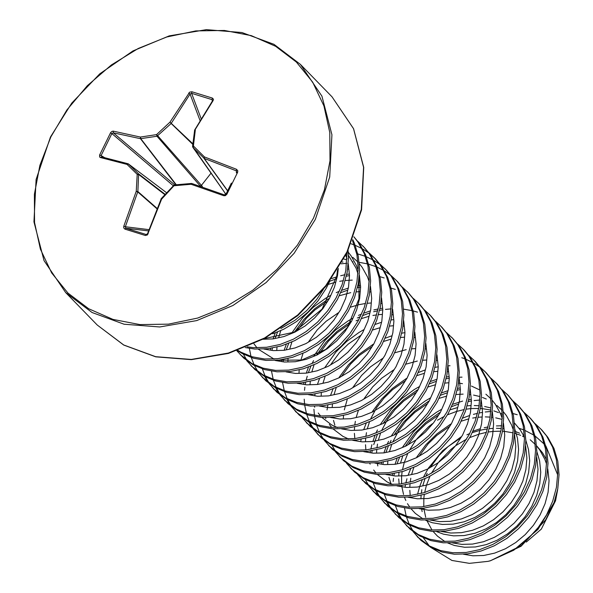 <?xml version="1.0" encoding="UTF-8"?>
<svg xmlns="http://www.w3.org/2000/svg" width="593" height="593" viewBox="0 0 593 593"><rect width="100%" height="100%" fill="white"/><g stroke="black" fill="none" stroke-linecap="round" stroke-linejoin="round"><path stroke-width="0.89" d="M194.63 130.208L195.312 130L193.377 145.982L204.459 156.893L236.533 169.316L237.793 170.747L237.615 172.237L226.822 194.356L225.281 195.705L223.672 195.69L191.109 184.267L173.986 185.742L161.57 199.181L147.442 234.917L145.367 235.48L124.901 229.143L125.835 228.209L146.234 234.524L147.561 233.635L146.434 234.561M313.482 218.18L297.464 245.079L277.005 269.378L252.907 290.155L226.096 306.596L197.588 318.085L168.494 324.163L139.918 324.616L112.974 319.412L88.683 308.753L67.987 293.053L51.68 272.921L40.391 249.112L34.542 222.56L34.372 194.274L39.879 165.343L50.857 136.887L66.883 109.987L87.334 85.688L111.432 64.911L138.251 48.47L166.752 36.981L195.853 30.903L224.421 30.451L251.373 35.654L275.656 46.313L296.352 62.013L312.659 82.145L323.956 105.954L329.797 132.506L329.967 160.792L324.46 189.723L313.482 218.18M124.901 229.143L123.715 227.868L123.752 226.259L125.353 226.778L125.835 228.209L148.539 230.914M127.88 163.742L101.388 156.841L100.358 157.516L99.631 156.997L99.661 154.995L110.683 132.498L111.892 131.416L113.219 131.149L140.43 137.072L156.582 134.589L169.976 122.158L189.678 92.16L191.91 91.752L212.383 98.09L213.45 99.253L213.139 100.58L194.541 130.705M226.822 194.356L224.428 194.949L191.902 183.519L224.295 194.904M329.782 281.141L326.254 288.25L318.011 300.859L307.93 312.126L296.359 321.688L283.706 329.226L272.691 333.77M323.355 289.48L316.625 299.428L306.544 310.702L294.973 320.264L280.845 328.507M348.061 250.476L348.462 258.125L347.201 272.128L343.451 286.123L337.343 299.65L329.1 312.252L319.019 323.526L307.448 333.088L294.795 340.619L281.497 345.889L268.029 348.721L254.849 349.032L245.287 347.572M346.972 252.737L345.815 270.704L342.065 284.699L335.957 298.22L327.714 310.828L317.633 322.103L306.062 331.657L293.409 339.196L280.111 344.466L266.642 347.298L253.463 347.609L247.14 346.816M352.776 239.639L354.473 243.352L358.268 255.983L359.551 269.526L358.291 283.521L354.532 297.523L348.425 311.043L340.182 323.652L330.101 334.919L318.53 344.481L305.877 352.02L292.586 357.29L279.11 360.121L265.938 360.433L253.515 358.224L242.278 353.576L237.43 350.537M352.45 240.454L356.882 254.56L358.165 268.103L356.904 282.098L353.146 296.092L347.038 309.62L338.796 322.229L328.715 333.496L317.144 343.058L304.491 350.596L291.2 355.867L277.732 358.698L264.552 359.01L252.129 356.793L240.891 352.153L237.904 350.367M353.895 236.733L359.365 243.456L365.555 254.753L369.35 267.384L370.632 280.926L369.372 294.921L365.614 308.916L359.514 322.444L351.271 335.052L341.183 346.319L329.619 355.882L316.966 363.42L303.668 368.69L290.199 371.522L277.02 371.833L264.597 369.617L253.359 364.977L243.708 358.068L236.815 350.752M353.865 236.8L357.979 242.033L364.169 253.33L367.964 265.96L369.246 279.496L367.986 293.498L364.235 307.493L358.128 321.021L349.885 333.629L339.804 344.896L328.233 354.458L315.58 361.997L302.282 367.26L288.813 370.091L275.634 370.403L263.21 368.194L251.973 363.553L240.143 354.532M357.875 241.418L364.413 247.54L370.447 254.849L376.644 266.153L380.439 278.784L381.722 292.319L380.454 306.322L376.703 320.316L370.595 333.844L362.353 346.453L352.272 357.72L340.701 367.282L328.048 374.82L314.757 380.083L301.281 382.915L288.109 383.226L275.686 381.017L264.448 376.37L254.79 369.461L246.725 360.603M363.027 246.11L369.061 253.426L375.258 264.73L379.053 277.354L380.335 290.896L379.075 304.898L375.317 318.893L369.209 332.421L360.967 345.022L350.886 356.297L339.315 365.859L326.661 373.39L313.371 378.66L299.895 381.492L286.723 381.803L274.3 379.594L263.062 374.946L251.224 365.925M251.921 366.637L247.526 361.211M246.947 360.381L243.367 354.162M351.063 243.797L354.251 244.946M355.259 245.346L361.938 248.556M362.834 249.067L368.764 253.003M369.565 253.619L374.798 258.229M368.965 252.818L375.495 258.933L381.536 266.25L387.726 277.554L391.521 290.177L392.803 303.72L391.543 317.722L387.785 331.717L381.677 345.245L373.442 357.846L363.353 369.12L351.782 378.682L339.129 386.213L325.839 391.484L312.37 394.315L299.191 394.627L286.767 392.418L275.53 387.77L265.879 380.862L257.807 372.004M374.109 257.51L380.15 264.826L386.339 276.123L390.135 288.754L391.417 302.297L390.157 316.299L386.399 330.294L380.298 343.814L372.056 356.423L361.967 367.697L350.396 377.252L337.743 384.79L324.453 390.061L310.984 392.892L297.805 393.203L285.381 390.995L274.144 386.347L262.306 377.326M263.01 378.03L258.607 372.612M258.037 371.781L254.449 365.562M254.004 364.613L251.306 357.535M250.987 356.452L249.319 348.373M357.838 253.93L365.34 256.339M366.348 256.747L373.019 259.956M373.916 260.468L379.854 264.404M380.647 265.019L385.88 269.63M380.046 264.211L386.584 270.334L392.618 277.65L398.807 288.947L402.61 301.578L403.892 315.12L402.625 329.122L398.874 343.117L392.766 356.638L384.523 369.246L374.442 380.513L362.872 390.075L350.218 397.614L336.92 402.884L323.452 405.716L310.28 406.027L297.856 403.818L286.619 399.171L276.961 392.262L268.896 383.397M385.198 268.911L391.232 276.227L397.429 287.523L401.224 300.154L402.506 313.697L401.239 327.692L397.488 341.687L391.38 355.214L383.137 367.823L373.056 379.09L361.485 388.652L348.832 396.191L335.542 401.461L322.066 404.293L308.894 404.604L296.47 402.388L285.233 397.747L273.395 388.726M274.092 389.431L269.689 384.012M269.118 383.174L265.538 376.963M265.086 376.014L262.388 368.928M341.108 263.811L346.801 263.277M268.31 382.581L264.619 376.466M342.028 262.121L342.984 262.032M352.212 261.765L352.998 261.795M359.195 262.314L367.534 263.907M368.653 264.204L376.044 266.717M391.135 275.612L397.666 281.734L403.707 289.05L409.896 300.347L413.692 312.978L414.974 326.521L413.714 340.515L409.956 354.51L403.848 368.038L395.613 380.647L385.524 391.914L373.953 401.476L361.3 409.014L348.009 414.285L334.541 417.116L321.362 417.428L308.938 415.211L297.701 410.571L288.042 403.663L279.978 394.797M377.044 267.139L383.619 270.445M384.509 270.971L390.35 274.989M396.28 280.311L402.321 287.627L408.51 298.924L412.305 311.555L413.588 325.09L412.328 339.092L408.57 353.087L402.462 366.615L394.226 379.224L384.138 390.49L372.567 400.053L359.914 407.591L346.623 412.854L333.155 415.686L319.975 415.997L307.552 413.788L296.315 409.148L284.477 400.127M285.181 400.831L280.778 395.405M280.207 394.575L276.62 388.356M276.175 387.407L273.477 380.328M273.158 379.253L271.49 371.174M272.12 349.692L272.439 348.069M275.226 338.025L277.606 331.954M329.73 281.267L336.268 278.843M346.371 276.168L348.758 275.723M380.009 276.731L384.205 277.954M279.392 393.982L275.701 387.866M270.527 349.47L270.719 348.358M273.277 338.277L275.241 332.873M331.643 278.547L336.654 276.857M340.656 275.73L344.985 274.744M346.757 274.403L348.706 274.085M402.217 287.012L408.747 293.135L414.789 300.443L420.978 311.748L424.781 324.378L426.063 337.914L424.796 351.916L421.045 365.911L414.937 379.438L406.694 392.047L396.613 403.314L385.042 412.876L372.389 420.415L359.091 425.678L345.623 428.509L332.451 428.821L320.02 426.612L308.79 421.964L299.131 415.056L291.059 406.198M407.369 291.704L413.403 299.02L419.592 310.324L423.395 322.955L424.677 336.49L423.409 350.493L419.659 364.487L413.551 378.015L405.308 390.617L395.227 401.891L383.656 411.453L371.003 418.984L357.705 424.254L344.236 427.086L331.064 427.397L318.641 425.188L307.404 420.541L295.566 411.52M296.263 412.231L291.86 406.805M291.289 405.975L287.709 399.756M287.257 398.807L284.558 391.728M284.247 390.646L282.572 382.574M283.209 361.085L283.528 359.469M286.315 349.418L288.687 343.354M294.803 331.739L304.053 319.227L314.794 308.627L328.9 298.605M340.812 292.668L347.35 290.244M357.46 287.568L359.847 287.123M391.091 288.131L395.294 289.354M290.474 405.382L286.79 399.267M281.608 360.87L281.801 359.751M284.358 349.677L286.323 344.266M291.697 333.192L302.667 317.804L313.408 307.204L325.631 298.316L330.494 295.499M336.261 292.623L339.426 291.237M341.842 290.281L347.743 288.25M357.846 285.804L359.788 285.478M413.299 298.412L419.837 304.528L425.878 311.844L432.067 323.148L435.862 335.771L437.145 349.314L435.885 363.316L432.127 377.311L426.019 390.839L417.776 403.44L407.695 414.715L396.124 424.277L383.471 431.808L370.18 437.078L356.712 439.91L343.532 440.221L331.109 438.012L319.872 433.364L310.213 426.456L302.148 417.598M418.45 303.105L424.492 310.421L430.681 321.725L434.476 334.348L435.759 347.891L434.499 361.893L430.74 375.888L424.632 389.408L416.397 402.017L406.309 413.291L394.738 422.846L382.085 430.385L368.794 435.655L355.326 438.486L342.146 438.798L329.723 436.589L318.485 431.941L306.648 422.92M307.352 423.624L302.949 418.206M424.388 309.805L430.918 315.928L436.959 323.244L443.149 334.541L446.944 347.172L448.234 360.714L446.966 374.717L443.216 388.711L437.108 402.232L428.865 414.841L418.784 426.108L407.213 435.67L394.56 443.208L381.262 448.478L367.793 451.31L354.614 451.621L342.191 449.412L330.953 444.765L321.302 437.856L313.23 428.991M429.532 314.505L435.573 321.821L441.763 333.118L445.558 345.749L446.848 359.291L445.58 373.286L441.829 387.281L435.722 400.809L427.479 413.417L417.398 424.684L405.827 434.246L393.174 441.785L379.876 447.055L366.407 449.887L353.235 450.198L340.805 447.982L329.575 443.342L317.737 434.321M318.434 435.025L314.031 429.606M313.46 428.776L309.88 422.557M309.427 421.608L306.729 414.522M306.418 413.447L304.743 405.367M304.587 404.137L304.216 399.156M304.476 390.342L304.846 387.162M305.38 383.886L305.691 382.263M306.084 380.498L307.218 376.17M308.486 372.219L310.858 366.155M311.992 363.665L313.512 360.603M316.973 354.54L326.224 342.028L336.957 331.428L351.071 321.399M357.357 318.011L360.418 316.566M362.983 315.461L369.521 313.037M373.642 311.792L377.808 310.754M379.631 310.361L382.018 309.917M385.45 309.405L391.143 308.871M403.766 309.198L412.128 310.643M413.262 310.925L417.465 312.148M312.644 428.176L308.96 422.06M303.779 383.671L303.972 382.552M306.529 372.478L308.493 367.067M313.867 355.993L324.838 340.597L335.579 329.997L347.802 321.109L352.665 318.293M358.431 315.417L361.597 314.038M364.013 313.074L369.913 311.051M373.916 309.924L378.245 308.938M380.017 308.605L381.959 308.278M435.47 321.206L442.007 327.329L448.041 334.645L454.238 345.941L458.033 358.572L459.316 372.115L458.055 386.11L454.297 400.105L448.189 413.632L439.947 426.241L429.866 437.508L418.295 447.07L405.642 454.609L392.351 459.879L378.883 462.71L365.703 463.022L353.28 460.805L342.042 456.165L332.384 449.257L324.319 440.391M440.621 325.905L446.662 333.222L452.852 344.518L456.647 357.149L457.929 370.684L456.669 384.687L452.911 398.681L446.803 412.209L438.561 424.818L428.48 436.085L416.909 445.647L404.256 453.185L390.965 458.448L377.496 461.28L364.317 461.591L351.894 459.382L340.656 454.742L328.819 445.721M329.523 446.425L325.12 440.999M323.734 439.576L320.042 433.461M319.575 432.527L316.766 425.559M316.432 424.499L314.616 416.553M314.446 415.345L313.919 409.214M314.861 395.064L315.061 393.952M317.618 383.871L319.583 378.467M324.957 367.393L335.927 351.997L346.66 341.398L358.884 332.51L363.754 329.693M375.095 324.475L380.995 322.451M391.098 319.998L393.048 319.679M446.559 332.606L453.089 338.729L459.13 346.045L465.32 357.342L469.115 369.973L470.397 383.508L469.137 397.51L465.386 411.505L459.279 425.033L451.036 437.641L440.947 448.908L429.384 458.471L416.731 466.009L403.433 471.272L389.964 474.103L376.785 474.415L364.361 472.206L353.124 467.558L343.473 460.65L335.401 451.792M451.703 337.298L457.744 344.615L463.934 355.919L467.729 368.549L469.011 382.085L467.751 396.087L464 410.082L457.892 423.61L449.65 436.211L439.569 447.485L427.998 457.047L415.345 464.578L402.047 469.849L388.578 472.68L375.399 472.992L362.975 470.783L351.738 466.135L339.908 457.114M340.604 457.826L336.201 452.4M335.631 451.57L332.05 445.35M327.017 409.956L327.862 405.063M330.657 395.012L333.029 388.949M339.137 377.341L348.395 364.821L359.128 354.221L373.234 344.199M385.154 338.262L391.691 335.838M401.802 333.162L404.189 332.717M457.64 344.007L464.178 350.122L470.212 357.438L476.409 368.742L480.204 381.366L481.486 394.908L480.219 408.911L476.468 422.905L470.36 436.433L462.117 449.034L452.036 460.309L440.466 469.871L427.812 477.402L414.522 482.672L401.046 485.504L387.874 485.815L375.451 483.606L364.213 478.959L354.555 472.05L346.49 463.192M462.792 348.699L468.826 356.015L475.023 367.319L478.818 379.943L480.1 393.485L478.84 407.487L475.082 421.482L468.974 435.003L460.731 447.611L450.65 458.886L439.079 468.44L426.426 475.979L413.136 481.249L399.66 484.081L386.488 484.392L374.064 482.183L362.827 477.535L350.989 468.514M351.686 469.219L347.29 463.8M468.729 355.4L475.26 361.522L481.301 368.839L487.49 380.135L491.286 392.766L492.568 406.309L491.308 420.311L487.55 434.306L481.442 447.826L473.207 460.435L463.118 471.702L451.547 481.264L438.894 488.802L425.604 494.073L412.135 496.904L398.956 497.216L386.532 495.007L375.295 490.359L365.644 483.451L357.572 474.585M473.874 360.099L479.915 367.415L486.104 378.712L489.9 391.343L491.182 404.886L489.922 418.88L486.164 432.875L480.063 446.403L471.82 459.012L461.732 470.279L450.169 479.841L437.515 487.379L424.217 492.65L410.749 495.481L397.569 495.792L385.146 493.576L373.909 488.936L362.071 479.915M362.775 480.619L358.372 475.201M461.799 357.742L465.105 358.928M466.113 359.336L472.784 362.545M473.688 363.057L479.618 366.993M480.412 367.601L485.645 372.219M479.811 366.8L486.349 372.923L492.383 380.239L498.572 391.536L502.375 404.167L503.657 417.709L502.39 431.704L498.639 445.699L492.531 459.227L484.288 471.835L474.207 483.102L462.636 492.664L449.983 500.203L436.693 505.473L423.217 508.305L410.045 508.616L397.621 506.4L386.384 501.76L376.725 494.851L368.661 485.986M484.963 371.5L490.997 378.816L497.193 390.112L500.989 402.743L502.271 416.279L501.003 430.281L497.253 444.276L491.145 457.803L482.902 470.412L472.821 481.679L461.25 491.241L448.597 498.78L435.306 504.043L421.831 506.882L408.659 507.185L396.235 504.977L384.998 500.336L373.16 491.315M373.857 492.02L369.454 486.594M368.883 485.763L365.303 479.544M360.803 440.881L361.122 439.257M363.909 429.213L366.281 423.143M372.397 411.535L381.647 399.015L392.388 388.415L406.494 378.393M418.406 372.456L424.944 370.032M435.054 367.356L437.441 366.911M448.063 365.792L449.983 365.748M490.9 378.201L497.431 384.323L503.472 391.639L509.661 402.936L513.456 415.567L514.739 429.102L513.479 443.104L509.721 457.099L503.613 470.627L495.377 483.236L485.289 494.503L473.718 504.065L461.065 511.603L447.774 516.866L434.306 519.698L421.126 520.009L408.703 517.8L397.466 513.153L387.815 506.244L379.742 497.386M496.045 382.893L502.086 390.209L508.275 401.513L512.07 414.144L513.353 427.679L512.093 441.681L508.334 455.676L502.227 469.204L493.991 481.805L483.903 493.079L472.332 502.642L459.679 510.173L446.388 515.443L432.92 518.275L419.74 518.586L407.317 516.377L396.08 511.729L384.242 502.708M384.946 503.42L380.543 497.994M379.972 497.164L376.385 490.945M375.94 489.996L373.242 482.917M371.885 452.274L372.204 450.658M373.731 444.565L377.37 434.543M383.478 422.935L392.736 410.415L403.47 399.815L417.576 389.794M429.495 383.856L436.025 381.432M446.136 378.757L448.53 378.312M459.145 377.192L461.999 377.141M379.157 496.571L375.465 490.455M370.291 452.059L370.484 450.939M370.818 449.235L371.9 444.698M373.041 440.866L375.006 435.455M375.984 433.12L377.444 429.94M380.38 424.38L391.35 408.992L402.084 398.392L414.307 389.505L419.177 386.688M430.518 381.469L436.418 379.438M446.529 376.992L448.471 376.666M501.982 389.601L508.52 395.716L514.554 403.032L520.743 414.337L524.546 426.96L525.828 440.503L524.56 454.505L520.81 468.5L514.702 482.027L506.459 494.629L496.378 505.903L484.807 515.465L472.154 522.996L458.856 528.267L445.387 531.098L432.215 531.41L419.785 529.201L408.555 524.553L398.896 517.645L390.824 508.787M507.134 394.293L513.167 401.609L519.357 412.913L523.159 425.537L524.442 439.079L523.174 453.082L519.424 467.076L513.316 480.597L505.073 493.206L494.992 504.48L483.421 514.035L470.768 521.573L457.47 526.843L444.001 529.675L430.829 529.986L418.406 527.777L407.169 523.13L395.331 514.109M396.028 514.813L391.625 509.394M391.054 508.564L387.474 502.345M387.021 501.396L384.323 494.317M382.974 463.674L383.293 462.058M386.08 452.007L388.452 445.943M389.586 443.46L391.106 440.399M394.567 434.328L403.818 421.816L414.559 411.216L428.665 401.194M440.577 395.249L447.115 392.825M457.225 390.157L459.612 389.712M390.238 507.971L386.554 501.848M381.373 463.459L381.573 462.34M384.131 452.266L386.087 446.855M387.066 444.52L388.534 441.34M391.462 435.781L402.432 420.393L413.173 409.793L425.396 400.898L430.259 398.081M441.607 392.87L447.507 390.839M457.611 388.393L459.553 388.067M513.071 400.994L519.601 407.117L525.643 414.433L531.832 425.73L535.627 438.36L536.91 451.903L535.649 465.905L531.891 479.9L525.783 493.42L517.541 506.029L507.46 517.304L495.889 526.858L483.236 534.397L469.945 539.667L456.477 542.499L443.297 542.81L430.874 540.601L419.636 535.953L409.978 529.045L401.913 520.187M518.215 405.694L524.256 413.01L530.446 424.306L534.241 436.937L535.523 450.48L534.263 464.475L530.505 478.469L524.397 491.997L516.162 504.606L506.074 515.873L494.503 525.435L481.85 532.974L468.559 538.244L455.09 541.075L441.911 541.387L429.488 539.17L418.25 534.53L406.413 525.509M407.117 526.213L402.714 520.795M402.143 519.965L398.555 513.746M398.111 512.797L395.412 505.71M393.159 481.531L393.53 478.351M394.056 475.075L394.375 473.451M397.162 463.407L399.541 457.344M405.649 445.728L414.907 433.216L425.641 422.616L439.747 412.587M451.666 406.65L458.196 404.226M468.307 401.55L470.694 401.105M474.133 400.594L479.819 400.06M401.328 519.364L397.636 513.249M392.455 474.86L392.655 473.74M395.212 463.667L397.177 458.256M402.551 447.181L413.521 431.786L424.254 421.193L436.478 412.298L441.348 409.481M452.689 404.263L462.592 401.113M468.692 399.793L470.642 399.467M524.153 412.394L530.683 418.517L536.724 425.833L542.914 437.13L546.709 449.761L547.999 463.303L546.731 477.298L542.98 491.293L536.873 504.821L528.63 517.43L518.549 528.697L506.978 538.259L494.325 545.797L481.027 551.067L467.558 553.899L454.379 554.21L441.955 551.994L430.718 547.354L421.067 540.445L412.995 531.58M529.297 417.094L535.338 424.41L541.528 435.707L545.33 448.338L546.613 461.873L545.345 475.875L541.594 489.87L535.486 503.398L527.244 516.006L517.163 527.273L505.592 536.835L492.939 544.374L479.641 549.637L466.172 552.476L453 552.78L440.569 550.571L429.339 545.931L417.502 536.91M418.198 537.614L413.795 532.188M413.225 531.358L409.644 525.139M409.192 524.197L406.494 517.111M406.183 516.036L404.508 507.956M405.145 486.475L405.456 484.852M405.849 483.087L406.983 478.759M408.251 474.808L410.623 468.737M416.738 457.129L425.989 444.609L436.73 434.009L450.836 423.988M462.748 418.05L469.285 415.626M473.407 414.381L477.573 413.336M479.396 412.95L481.783 412.506M485.215 411.987L490.908 411.46M513.027 413.514L517.229 414.737M535.234 423.795L541.772 429.918L547.806 437.234L554.003 448.53L557.798 461.161L559.08 474.696L557.82 488.699L554.107 502.575L545.649 519.876L521.462 545.553L490.53 560.704L513.708 550.245L537.94 529.497L554.107 502.575M540.386 428.494L546.427 435.803L552.617 447.107L556.412 459.738L557.694 473.273L556.434 487.276L552.676 501.27L546.568 514.798L538.325 527.399L528.244 538.674L513.708 550.245M490.53 560.704L488.009 561.341L490.263 560.808L521.084 546.212L545.649 519.876M488.009 561.341L469.374 563.35L451.918 560.444L430.518 547.243M429.265 545.886L423.387 537.836M417.531 494.362L419.607 486.749M419.814 486.127L422.186 479.945M423.313 477.447L427.909 468.937M428.316 468.277L442.719 450.606L461.102 436.841M473.051 431.155L479.959 428.821M484.155 427.731L488.069 426.923M496.393 425.915L501.685 425.774M519.127 428.331L523.864 429.962M557.62 489.759L555.626 500.255L541.313 529.112L555.471 500.833L557.316 491.256M525.131 430.481L533.863 435.121M535.116 435.966L544.396 444.224M545.856 445.951L557.679 475M541.313 529.112L526.317 542.061M237.615 172.237L236.74 172.155L236.199 170.821L204.244 158.435L192.866 147.375L192.547 146.412L225.473 193.666L226.007 194.163L231.337 183.17M212.561 100.202L212.027 99.624L212.383 98.09M212.287 100.862L212.027 99.624L191.628 93.316L190.086 94.05L188.737 93.027M200.056 120.624L190.086 94.05L171.125 123.455L169.976 122.158L192.836 143.832M199.137 185.987L201.175 185.661L211.012 173.156M192.769 144.425L171.125 123.455L156.96 136.257L156.582 134.589L157.782 135.849L202.376 186.402M200.664 186.513L156.96 136.257L140.452 138.688L140.43 137.072L140.875 138.725L176.24 184.749M175.876 184.786L140.452 138.688L113.352 132.795L111.877 133.581L110.454 132.876M174.512 185.009L173.564 185.312L173.986 185.742L174.335 184.934L191.42 183.459L191.902 183.519L191.109 184.267L191.724 183.526M101.388 156.841L128.199 163.824L138.606 173.897L137.902 191.561L125.353 226.778L149.013 229.602M212.42 100.966L194.623 130.015L192.547 146.412L193.377 145.982L192.866 147.375L225.473 193.666L225.147 194.645L225.155 193.236M212.553 100.195L212.427 100.647L213.139 100.58M227.653 190.731L204.244 158.435L204.459 156.893L203.91 158.235L227.571 190.894M201.168 118.741L191.628 93.316L191.91 91.752M236.533 169.316L236.377 172.889M223.672 195.69L225.985 194.207L231.389 183.074M174.698 184.897L113.352 132.795L113.219 131.149M161.318 198.811L160.948 199.07L161.57 199.181L161.163 198.722L173.697 185.424M173.215 185.676L111.877 133.581L101.136 155.611L99.661 154.995M148.161 233.812L147.561 233.635L161.044 199.196M165.158 194.319L138.606 173.897L137.191 174.349L127.08 164.446L128.533 164.024L166.589 192.762L128.459 163.957L127.08 164.446L100.358 157.516M145.367 235.48L146.612 234.546M164.861 194.637L138.858 174.638L137.191 174.349L136.234 191.339L137.784 191.991L156.967 208.803M157.123 208.402L137.902 191.561L136.234 191.339L123.752 226.259M65.697 292.542L44.067 260.609L33.92 221.864L36.114 179.494L50.501 137.005L71.738 103.093L99.809 73.799L133.002 50.939L169.257 35.914L206.334 29.65L241.959 32.511L273.959 44.312L300.384 64.311L321.91 96.148L331.969 134.781L329.723 177.025L315.35 219.38L294.143 253.278L266.101 282.579L232.967 305.484L196.765 320.583L159.71 326.951L124.1 324.193L92.1 312.481L65.697 292.542L97.289 325.031L123.7 344.97L155.692 356.682L191.309 359.44L228.357 353.072L264.56 337.973L297.701 315.068L325.735 285.767L346.949 251.869L361.315 209.514L363.561 167.27L353.51 128.637L331.976 96.8L353.606 128.733L363.754 167.471L361.552 209.84L347.164 252.329L325.935 286.249L297.856 315.535L264.671 338.395L228.416 353.421L191.339 359.684L155.707 356.823L123.715 345.022L97.289 325.031M338.321 268.421L337.461 275.663L334.445 287.197L329.5 298.338L322.807 308.731L314.601 318.033L305.173 325.928L294.862 332.162L284.025 336.542L273.047 338.922L263.025 339.285M345.741 255.19L347.046 258.933M348.269 263.648L349.529 275.53L348.551 287.064L345.534 298.59L340.582 309.739L333.889 320.131L325.683 329.426L316.262 337.328L305.951 343.562L295.114 347.943L284.129 350.322L273.388 350.641L263.981 349.084M348.224 252.203L351.197 256.035L356.334 265.36L358.135 270.334M359.351 275.048L360.611 286.923L359.632 298.464L356.615 309.991L351.671 321.139L344.97 331.531L336.772 340.827L327.343 348.721L317.033 354.962L306.196 359.343L295.218 361.723L284.477 362.034L275.07 360.485M352.872 257.377L357.913 262.047M359.306 263.603L362.279 267.436L367.415 276.753L369.217 281.734M370.44 286.449L371.692 298.323L370.721 309.857L367.704 321.391L362.753 332.54L356.059 342.932L347.854 352.227L338.433 360.121L328.122 366.363L317.285 370.736L306.299 373.123L295.559 373.434L286.152 371.885M343.762 258.971L346.045 259.571M381.521 297.849L382.781 309.724L381.803 321.258L378.786 332.792L373.842 343.933L367.141 354.325L358.935 363.628L349.514 371.522L339.203 377.756L328.366 382.137L317.388 384.516L306.648 384.835L297.241 383.278M265.731 338.625L265.768 337.795M347.683 269.103L348.254 269.17M392.61 309.242L393.863 321.124L392.892 332.658L389.868 344.185L384.924 355.333L378.23 365.725L370.025 375.021L360.603 382.922L350.285 389.156L339.455 393.537L328.47 395.916L317.729 396.235L308.323 394.679M276.82 350.026L276.998 347.113M278.673 337.402L280.823 330.583M328.263 284.395L335.46 282.201M339.7 281.275L343.391 280.689M345.267 280.467L352.279 280.126M358.772 280.504L359.343 280.571M403.692 320.643L404.952 332.517L403.974 344.059L400.957 355.585L396.013 366.733L389.312 377.126L381.106 386.421L371.685 394.315L361.374 400.557L350.537 404.937L339.559 407.317L328.819 407.628L319.405 406.079M287.901 361.426L288.087 358.513M289.762 348.803L291.912 341.983M297.545 330.301L306.196 318.471L315.053 309.85L327.351 301.318M339.344 295.796L350.782 292.675M356.349 291.867L359.773 291.608M369.854 291.904L370.425 291.971M414.781 332.043L416.034 343.918L415.063 355.452L412.039 366.985L407.095 378.134L400.401 388.526L392.195 397.821L382.767 405.716L372.456 411.957L361.619 416.33L350.641 418.717L339.9 419.029L330.494 417.479M298.991 372.819L299.168 369.906M300.844 360.203L302.993 353.376M308.627 341.701L317.277 329.871L326.135 321.243L338.44 312.711M350.433 307.196L358.661 304.743L365.562 303.483M367.438 303.268L370.855 303.001M380.943 303.305L381.514 303.371M425.863 343.443L427.123 355.318L426.145 366.852L423.128 378.386L418.176 389.527L411.483 399.919L403.277 409.222L393.856 417.116L383.545 423.35L372.708 427.731L361.73 430.11L350.989 430.429L341.575 428.872M337.469 427.56L331.709 424.929L321.94 417.465M320.635 416.049L318.248 413.032M314.75 407.213L314.268 406.198M310.072 384.22L310.258 381.306M311.933 371.603L314.082 364.777M319.716 353.102L328.366 341.271L337.224 332.643L349.522 324.112M356.074 320.798L358.891 319.597M361.515 318.589L368.72 316.395M372.953 315.469L376.651 314.883M378.519 314.668L381.944 314.401M392.025 314.698L392.596 314.764M436.945 354.836L438.205 366.719L437.226 378.252L434.209 389.779L429.265 400.927L422.572 411.32L414.366 420.615L404.937 428.517L394.627 434.751L383.79 439.131L372.812 441.511L362.071 441.829L352.665 440.273M348.551 438.961L342.798 436.329L333.029 428.865M331.724 427.442L329.33 424.432M325.839 418.614L325.349 417.598M321.161 395.62L321.339 392.707M323.015 382.996L325.164 376.177M330.798 364.502L339.448 352.672L348.306 344.044L360.611 335.512M372.597 329.99L379.802 327.796M389.608 326.061L393.026 325.802M403.114 326.098L403.685 326.165M448.034 366.237L449.294 378.112L448.315 389.653L445.299 401.179L440.347 412.328L433.653 422.72L425.448 432.015L416.027 439.91L405.716 446.151L394.879 450.532L383.893 452.911L373.153 453.222L363.746 451.673M334.823 425.011L333.488 420.385M332.243 407.02L332.421 404.107M334.104 394.397L336.253 387.577M341.887 375.895L350.537 364.072L359.395 355.444L371.692 346.912M383.686 341.39L390.891 339.189M400.69 337.461L404.115 337.202M414.196 337.499L414.766 337.565M459.115 377.637L460.376 389.512L459.397 401.046L456.38 412.58L451.436 423.728L444.743 434.12L436.537 443.416L427.108 451.31L416.797 457.551L405.96 461.925L394.982 464.312L384.242 464.623L374.835 463.074M343.325 418.413L343.51 415.508M344.281 409.889L347.335 398.97M352.968 387.296L361.619 375.465L370.477 366.837L382.781 358.305M394.768 352.791L406.212 349.662M411.779 348.862L415.196 348.595M425.285 348.899L425.848 348.966M470.205 389.038L471.457 400.912L470.486 412.446L467.469 423.98L462.518 435.121L455.824 445.513L447.619 454.816L438.197 462.71L427.887 468.944L417.049 473.325L406.064 475.705L395.323 476.023L385.917 474.467M354.814 438.546L354.399 433.32M354.414 429.814L354.592 426.901M354.784 425.085L355.363 421.289M356.267 417.198L358.417 410.371M364.058 398.696L372.708 386.866L381.558 378.238L393.863 369.706M405.857 364.184L417.294 361.063M422.861 360.262L426.278 359.995M436.366 360.292L436.937 360.359M481.286 400.431L482.546 412.313L481.568 423.847L478.551 435.373L473.607 446.522L466.906 456.914L458.7 466.209L449.279 474.111L438.968 480.345L428.131 484.726L417.153 487.105L406.413 487.424L397.006 485.867M392.892 484.555L387.14 481.924L377.363 474.459M376.066 473.036L373.672 470.027M370.173 464.208L369.691 463.192M365.903 449.946L365.481 444.713M365.496 441.214L365.681 438.301M365.866 436.478L366.452 432.69M367.356 428.591L369.506 421.771M370.514 419.221L376.444 407.984L383.79 398.266L392.648 389.638L404.945 381.106M416.938 375.584L424.143 373.39M433.943 371.655L437.367 371.396M447.448 371.692L448.019 371.759M492.375 411.831L493.628 423.706L492.657 435.247L489.633 446.774L484.689 457.922L477.995 468.314L469.789 477.61L460.368 485.504L450.05 491.745L439.22 496.126L428.235 498.505L417.494 498.817L408.088 497.268M377.83 465.979L377.215 462.888M376.585 452.615L376.763 449.702M376.955 447.878L377.533 444.09M378.438 439.991L380.587 433.172M381.603 430.622L387.525 419.384L394.871 409.667L403.729 401.038L416.034 392.507M428.027 386.984L435.225 384.783M445.032 383.056L448.449 382.796M458.537 383.093L462.466 383.671M471.405 386.065L479.329 389.712M485.889 394.16L490.93 398.83M492.331 400.386L495.303 404.218L500.433 413.536L502.241 418.517M503.457 423.232L504.717 435.106L503.739 446.64L500.722 458.174L495.778 469.322L489.077 479.715L480.871 489.01L471.45 496.904L461.139 503.146L450.302 507.519L439.324 509.906L428.583 510.217L419.177 508.668M391.232 484.57L388.912 477.38M387.666 464.008L387.852 461.102M389.527 451.392L391.676 444.565M392.685 442.022L398.615 430.785L405.96 421.06L414.818 412.431L427.116 403.9M439.109 398.385L446.314 396.183M456.113 394.456L463.133 394.115M469.619 394.493L470.19 394.56M473.555 395.064L479.062 396.354M482.487 397.466L486.267 399M496.971 405.56L502.019 410.23M503.413 411.787L506.385 415.619L511.522 424.936L513.323 429.91M514.546 434.632L515.799 446.507L514.828 458.041L511.803 469.574L506.859 480.715L500.166 491.108L491.96 500.41L482.532 508.305L472.221 514.539L461.391 518.919L450.406 521.299L439.665 521.618L430.259 520.061M399.156 484.14L398.741 478.914M398.755 475.408L398.933 472.495M400.609 462.792L402.758 455.965M408.392 444.29L417.042 432.46L425.9 423.832L438.205 415.3M450.198 409.778L457.396 407.584M467.202 405.857L470.62 405.59M474.215 405.508L479.129 405.731M480.708 405.886L481.279 405.953M484.637 406.464L490.152 407.754M525.628 446.025L526.888 457.907L525.909 469.441L522.893 480.967L517.941 492.116L511.248 502.508L503.042 511.803L493.621 519.705L483.31 525.939L472.473 530.32L461.495 532.699L450.754 533.018L441.34 531.461M410.237 495.54L409.822 490.307M409.837 486.809L410.022 483.895M410.208 482.072L410.793 478.284M411.698 474.185L413.847 467.366M419.481 455.691L428.131 443.86L436.989 435.232L449.286 426.701M461.28 421.178L468.485 418.984M472.717 418.058L476.416 417.472M478.284 417.25L481.709 416.99M485.304 416.909L490.218 417.131M491.79 417.287L492.36 417.353M495.726 417.865L501.233 419.155M536.709 457.425L537.97 469.3L536.991 480.841L533.974 492.368L529.03 503.516L522.337 513.909L514.131 523.204L504.702 531.098L494.392 537.34L483.554 541.72L472.577 544.1L461.836 544.411L452.429 542.862M422.172 511.574L421.556 508.483M420.926 498.209L421.104 495.296M421.297 493.472L421.875 489.685M422.779 485.585L424.929 478.766M425.944 476.216L427.19 473.422M430.562 467.084L439.213 455.261L448.071 446.633L460.376 438.101M466.928 434.78L469.745 433.579M472.362 432.579L480.597 430.133L487.498 428.872M489.373 428.65L492.79 428.391M496.385 428.309L501.3 428.531M502.879 428.687L503.45 428.754M515.747 431.66L519.52 433.194M530.231 439.754L535.271 444.424M536.672 445.98L539.645 449.813L544.774 459.13L546.576 464.111M547.799 468.826L549.059 480.701L548.08 492.234L545.063 503.768L540.112 514.917L533.418 525.309L525.213 534.604L515.791 542.499L505.481 548.74L494.644 553.113L483.658 555.5L472.917 555.811L463.511 554.262M514.739 428.887L517.459 438.197L518.571 449.353L517.593 460.887L514.576 472.421L509.632 483.569L502.938 493.962L494.732 503.257L485.304 511.151L474.993 517.392L464.156 521.773L453.178 524.153L442.437 524.464L432.312 522.715L425.566 520.194M422.757 518.742L415.308 513.368L410.912 508.668M409.837 507.267L407.495 503.665M405.857 500.529L404.522 497.394M403.522 494.443L401.913 486.912M401.802 485.956L401.743 485.422M401.609 483.829L401.646 476.083M401.698 475.401L402.15 471.65M402.477 469.715L404.293 462.421M404.478 461.851L407.769 453.526M409.266 450.517L416.071 439.88M416.857 438.864L428.672 426.686L432.43 423.713M437.486 420.244L444.416 416.316M447.515 414.841L456.225 411.535M456.795 411.364L464.186 409.548M466.172 409.2L470.382 408.659M471.035 408.599L478.67 408.392M480.3 408.466L481.568 408.555M482.413 408.629L490.856 410.052M493.821 410.875L498.498 412.55M500.359 413.358L502.241 414.27M514.487 423.061L520.246 429.866L524.412 437.034M525.828 440.288L528.548 449.598L529.66 460.754L528.682 472.287L525.665 483.821L520.713 494.962L514.02 505.362L505.814 514.657L496.393 522.552L486.082 528.793L475.245 533.166L464.26 535.553L453.519 535.864L443.401 534.115L436.648 531.587M536.91 451.688L539.63 460.998L540.742 472.154L539.763 483.688L536.747 495.222L531.802 506.363L525.109 516.755L516.903 526.058L507.475 533.952L497.164 540.186L486.327 544.567L475.349 546.946L464.608 547.265L454.483 545.508L447.737 542.988M444.928 541.535L437.478 536.161L433.083 531.469M432.008 530.06L426.693 520.187M425.692 517.244L424.084 509.706M423.973 508.75L423.913 508.216M423.78 506.622L423.817 498.883M423.869 498.194L424.321 494.451M424.647 492.516L426.463 485.215M426.649 484.644L429.932 476.32M431.437 473.31L438.242 462.681M439.028 461.658L450.843 449.479L454.601 446.514M455.646 445.743L466.587 439.109M469.686 437.634L478.395 434.335M478.966 434.158L486.356 432.349M488.343 432L492.553 431.459M493.206 431.4L500.84 431.193M502.471 431.267L503.739 431.356M504.584 431.422L513.027 432.846M514.628 433.268L520.669 435.344M522.529 436.151L524.412 437.063M536.658 445.854L542.41 452.659L546.583 459.827M101.136 155.611L104.687 157.649M300.384 64.311L331.976 96.8M555.471 500.833L555.626 500.255M253.967 343.807L256.991 347.772M258.296 349.195L274.033 359.039M278.213 360.218L301.681 360.018L325.683 349.433L347.565 327.232L358.943 298.976L359.024 278.532M357.957 273.729L356.052 268.036L348.41 255.257M347.016 253.678L346.683 253.322M264.352 338.573L293.876 332.199L322.058 309.109L336.78 276.145L337.55 269.659"/></g></svg>
